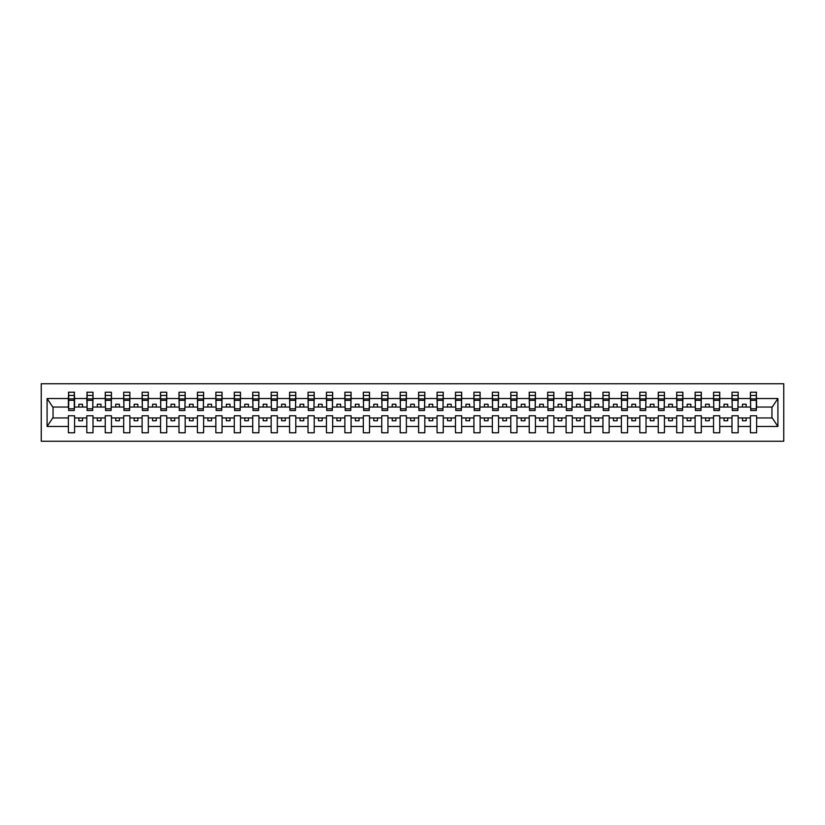 <?xml version="1.0" encoding="UTF-8"?>
<svg xmlns="http://www.w3.org/2000/svg" width="825" height="825" viewBox="0 0 825 825"><rect width="100%" height="100%" fill="white"/><g stroke="black" fill="none" stroke-linecap="round" stroke-linejoin="round"><path stroke-width="1.24" d="M41.25 441.251L783.75 441.251L783.75 383.749L41.25 383.749L41.25 441.251M756.319 409.252L756.618 407.045L772.252 407.045L777.913 398.527L777.913 426.473L756.618 426.473L756.618 415.748L750.42 415.748L750.42 417.955L738.179 417.955L738.179 415.748L731.992 415.748L731.992 417.955L719.751 417.955L719.751 415.748L713.553 415.748L713.553 417.955L701.312 417.955L701.312 415.748L695.124 415.748L695.124 417.955L682.883 417.955L682.883 415.748L676.686 415.748L676.686 417.955L664.445 417.955L664.445 415.748L658.257 415.748L658.257 417.955L646.016 417.955L646.016 415.748L639.818 415.748L639.818 417.955L627.577 417.955L627.577 415.748L621.39 415.748L621.39 417.955L609.149 417.955L609.149 415.748L602.951 415.748L602.951 417.955L590.71 417.955L590.71 415.748L584.523 415.748L584.523 417.955L572.282 417.955L572.282 415.748L566.084 415.748L566.084 417.955L553.843 417.955L553.843 415.748L547.656 415.748L547.656 417.955L535.415 417.955L535.415 415.748L529.217 415.748L529.217 417.955L516.976 417.955L516.976 415.748L510.788 415.748L510.788 417.955L498.548 417.955L498.548 415.748L492.35 415.748L492.35 417.955L480.119 417.955L480.119 415.748L473.921 415.748L473.921 417.955L461.68 417.955L461.68 415.748L455.483 415.748L455.483 417.955L443.252 417.955L443.252 415.748L437.054 415.748L437.054 417.955L424.813 417.955L424.813 415.748L418.615 415.748L418.615 417.955L406.385 417.955L406.385 415.748L400.187 415.748L400.187 417.955L387.946 417.955L387.946 415.748L381.748 415.748L381.748 417.955L369.517 417.955L369.517 415.748L363.32 415.748L363.32 417.955L351.079 417.955L351.079 415.748L344.881 415.748L344.881 417.955L332.65 417.955L332.65 415.748L326.452 415.748L326.452 417.955L314.212 417.955L314.212 415.748L308.024 415.748L308.024 417.955L295.783 417.955L295.783 415.748L289.585 415.748L289.585 417.955L277.344 417.955L277.344 415.748L271.157 415.748L271.157 417.955L258.916 417.955L258.916 415.748L252.718 415.748L252.718 417.955L240.477 417.955L240.477 415.748L234.29 415.748L234.29 417.955L222.049 417.955L222.049 415.748L215.851 415.748L215.851 417.955L203.61 417.955L203.61 415.748L197.422 415.748L197.422 417.955L185.182 417.955L185.182 415.748L178.984 415.748L178.984 417.955L166.743 417.955L166.743 415.748L160.555 415.748L160.555 417.955L148.314 417.955L148.314 415.748L142.117 415.748L142.117 417.955L129.876 417.955L129.876 415.748L123.688 415.748L123.688 417.955L111.447 417.955L111.447 415.748L105.249 415.748L105.249 417.955L93.008 417.955L93.008 415.748L86.821 415.748L86.821 417.955L74.58 417.955L74.58 415.748L68.382 415.748L68.382 417.955L52.748 417.955L47.087 426.473L47.087 398.527L52.748 407.045L68.382 407.045L68.382 398.527L47.087 398.527M756.618 426.473L756.618 432.774L750.42 432.774L750.42 417.955M750.42 426.473L738.179 426.473L738.179 432.774L731.992 432.774L731.992 417.955M738.179 426.473L738.179 417.955M731.992 426.473L719.751 426.473L719.751 432.774L713.553 432.774L713.553 417.955M719.751 426.473L719.751 417.955M713.553 426.473L701.312 426.473L701.312 432.774L695.124 432.774L695.124 417.955M701.312 426.473L701.312 417.955M695.124 426.473L682.883 426.473L682.883 432.774L676.686 432.774L676.686 417.955M682.883 426.473L682.883 417.955M676.686 426.473L664.445 426.473L664.445 432.774L658.257 432.774L658.257 417.955M664.445 426.473L664.445 417.955M658.257 426.473L646.016 426.473L646.016 432.774L639.818 432.774L639.818 417.955M646.016 426.473L646.016 417.955M639.818 426.473L627.577 426.473L627.577 432.774L621.39 432.774L621.39 417.955M627.577 426.473L627.577 417.955M621.39 426.473L609.149 426.473L609.149 432.774L602.951 432.774L602.951 417.955M609.149 426.473L609.149 417.955M602.951 426.473L590.71 426.473L590.71 432.774L584.523 432.774L584.523 417.955M590.71 426.473L590.71 417.955M584.523 426.473L572.282 426.473L572.282 432.774L566.084 432.774L566.084 417.955M572.282 426.473L572.282 417.955M566.084 426.473L553.843 426.473L553.843 432.774L547.656 432.774L547.656 417.955M553.843 426.473L553.843 417.955M547.656 426.473L535.415 426.473L535.415 432.774L529.217 432.774L529.217 417.955M535.415 426.473L535.415 417.955M529.217 426.473L516.976 426.473L516.976 432.774L510.788 432.774L510.788 417.955M516.976 426.473L516.976 417.955M510.788 426.473L498.548 426.473L498.548 432.774L492.35 432.774L492.35 417.955M498.548 426.473L498.548 417.955M492.35 426.473L480.119 426.473L480.119 432.774L473.921 432.774L473.921 417.955M480.119 426.473L480.119 417.955M473.921 426.473L461.68 426.473L461.68 432.774L455.483 432.774L455.483 417.955M461.68 426.473L461.68 417.955M455.483 426.473L443.252 426.473L443.252 432.774L437.054 432.774L437.054 417.955M443.252 426.473L443.252 417.955M437.054 426.473L424.813 426.473L424.813 432.774L418.615 432.774L418.615 417.955M424.813 426.473L424.813 417.955M418.615 426.473L406.385 426.473L406.385 432.774L400.187 432.774L400.187 417.955M406.385 426.473L406.385 417.955M400.187 426.473L387.946 426.473L387.946 432.774L381.748 432.774L381.748 417.955M387.946 426.473L387.946 417.955M381.748 426.473L369.517 426.473L369.517 432.774L363.32 432.774L363.32 417.955M369.517 426.473L369.517 417.955M363.32 426.473L351.079 426.473L351.079 432.774L344.881 432.774L344.881 417.955M351.079 426.473L351.079 417.955M344.881 426.473L332.65 426.473L332.65 432.774L326.452 432.774L326.452 417.955M332.65 426.473L332.65 417.955M326.452 426.473L314.212 426.473L314.212 432.774L308.024 432.774L308.024 417.955M314.212 426.473L314.212 417.955M308.024 426.473L295.783 426.473L295.783 432.774L289.585 432.774L289.585 417.955M295.783 426.473L295.783 417.955M289.585 426.473L277.344 426.473L277.344 432.774L271.157 432.774L271.157 417.955M277.344 426.473L277.344 417.955M271.157 426.473L258.916 426.473L258.916 432.774L252.718 432.774L252.718 417.955M258.916 426.473L258.916 417.955M252.718 426.473L240.477 426.473L240.477 432.774L234.29 432.774L234.29 417.955M240.477 426.473L240.477 417.955M234.29 426.473L222.049 426.473L222.049 432.774L215.851 432.774L215.851 417.955M222.049 426.473L222.049 417.955M215.851 426.473L203.61 426.473L203.61 432.774L197.422 432.774L197.422 417.955M203.61 426.473L203.61 417.955M197.422 426.473L185.182 426.473L185.182 432.774L178.984 432.774L178.984 417.955M185.182 426.473L185.182 417.955M178.984 426.473L166.743 426.473L166.743 432.774L160.555 432.774L160.555 417.955M166.743 426.473L166.743 417.955M160.555 426.473L148.314 426.473L148.314 432.774L142.117 432.774L142.117 417.955M148.314 426.473L148.314 417.955M142.117 426.473L129.876 426.473L129.876 432.774L123.688 432.774L123.688 417.955M129.876 426.473L129.876 417.955M123.688 426.473L111.447 426.473L111.447 432.774L105.249 432.774L105.249 417.955M111.447 426.473L111.447 417.955M105.249 426.473L93.008 426.473L93.008 432.774L86.821 432.774L86.821 417.955M93.008 426.473L93.008 417.955M750.719 408.787L756.319 408.787L756.319 410.51L750.719 410.51L750.42 392.226L750.42 398.527L738.179 398.527L737.89 409.252M750.719 409.252L750.42 398.527M732.28 408.787L737.89 408.787L737.89 410.51L732.28 410.51L731.992 392.226L731.992 398.527L719.751 398.527L719.452 409.252M732.28 409.252L731.992 398.527M713.852 408.787L719.452 408.787L719.452 410.51L713.852 410.51L713.553 392.226L713.553 398.527L701.312 398.527L701.023 409.252M713.852 409.252L713.553 398.527M695.413 408.787L701.023 408.787L701.023 410.51L695.413 410.51L695.124 392.226L695.124 398.527L682.883 398.527L682.584 409.252M695.413 409.252L695.124 398.527M676.985 408.787L682.584 408.787L682.584 410.51L676.985 410.51L676.686 392.226L676.686 398.527L664.445 398.527L664.156 409.252M676.985 409.252L676.686 398.527M658.546 408.787L664.156 408.787L664.156 410.51L658.546 410.51L658.257 392.226L658.257 398.527L646.016 398.527L645.717 409.252M658.546 409.252L658.257 398.527M640.118 408.787L645.717 408.787L645.717 410.51L640.118 410.51L639.818 392.226L639.818 398.527L627.577 398.527L627.289 409.252M640.118 409.252L639.818 398.527M621.679 408.787L627.289 408.787L627.289 410.51L621.679 410.51L621.39 392.226L621.39 398.527L609.149 398.527L608.85 409.252M621.679 409.252L621.39 398.527M603.25 408.787L608.85 408.787L608.85 410.51L603.25 410.51L602.951 392.226L602.951 398.527L590.71 398.527L590.422 409.252M603.25 409.252L602.951 398.527M584.812 408.787L590.422 408.787L590.422 410.51L584.812 410.51L584.523 392.226L584.523 398.527L572.282 398.527L571.983 409.252M584.812 409.252L584.523 398.527M566.383 408.787L571.983 408.787L571.983 410.51L566.383 410.51L566.084 392.226L566.084 398.527L553.843 398.527L553.554 409.252M566.383 409.252L566.084 398.527M547.944 408.787L553.554 408.787L553.554 410.51L547.944 410.51L547.656 392.226L547.656 398.527L535.415 398.527L535.116 409.252M547.944 409.252L547.656 398.527M529.516 408.787L535.116 408.787L535.116 410.51L529.516 410.51L529.217 392.226L529.217 398.527L516.976 398.527L516.687 409.252M529.516 409.252L529.217 398.527M511.077 408.787L516.687 408.787L516.687 410.51L511.077 410.51L510.788 392.226L510.788 398.527L498.548 398.527L498.248 409.252M511.077 409.252L510.788 398.527M492.649 408.787L498.248 408.787L498.248 410.51L492.649 410.51L492.35 392.226L492.35 398.527L480.119 398.527L479.82 409.252M492.649 409.252L492.35 398.527M474.22 408.787L479.82 408.787L479.82 410.51L474.22 410.51L473.921 392.226L473.921 398.527L461.68 398.527L461.381 409.252M474.22 409.252L473.921 398.527M455.782 408.787L461.381 408.787L461.381 410.51L455.782 410.51L455.483 392.226L455.483 398.527L443.252 398.527L442.953 409.252M455.782 409.252L455.483 398.527M437.353 408.787L442.953 408.787L442.953 410.51L437.353 410.51L437.054 392.226L437.054 398.527L424.813 398.527L424.514 409.252M437.353 409.252L437.054 398.527M418.914 408.787L424.514 408.787L424.514 410.51L418.914 410.51L418.615 392.226L418.615 398.527L406.385 398.527L406.086 409.252M418.914 409.252L418.615 398.527M400.486 408.787L406.086 408.787L406.086 410.51L400.486 410.51L400.187 392.226L400.187 398.527L387.946 398.527L387.647 409.252M400.486 409.252L400.187 398.527M382.047 408.787L387.647 408.787L387.647 410.51L382.047 410.51L381.748 392.226L381.748 398.527L369.517 398.527L369.218 409.252M382.047 409.252L381.748 398.527M363.619 408.787L369.218 408.787L369.218 410.51L363.619 410.51L363.32 392.226L363.32 398.527L351.079 398.527L350.78 409.252M363.619 409.252L363.32 398.527M345.18 408.787L350.78 408.787L350.78 410.51L345.18 410.51L344.881 392.226L344.881 398.527L332.65 398.527L332.351 409.252M345.18 409.252L344.881 398.527M326.752 408.787L332.351 408.787L332.351 410.51L326.752 410.51L326.452 392.226L326.452 398.527L314.212 398.527L313.923 409.252M326.752 409.252L326.452 398.527M308.313 408.787L313.923 408.787L313.923 410.51L308.313 410.51L308.024 392.226L308.024 398.527L295.783 398.527L295.484 409.252M308.313 409.252L308.024 398.527M289.884 408.787L295.484 408.787L295.484 410.51L289.884 410.51L289.585 392.226L289.585 398.527L277.344 398.527L277.056 409.252M289.884 409.252L289.585 398.527M271.446 408.787L277.056 408.787L277.056 410.51L271.446 410.51L271.157 392.226L271.157 398.527L258.916 398.527L258.617 409.252M271.446 409.252L271.157 398.527M253.017 408.787L258.617 408.787L258.617 410.51L253.017 410.51L252.718 392.226L252.718 398.527L240.477 398.527L240.188 409.252M253.017 409.252L252.718 398.527M234.578 408.787L240.188 408.787L240.188 410.51L234.578 410.51L234.29 392.226L234.29 398.527L222.049 398.527L221.75 409.252M234.578 409.252L234.29 398.527M216.15 408.787L221.75 408.787L221.75 410.51L216.15 410.51L215.851 392.226L215.851 398.527L203.61 398.527L203.321 409.252M216.15 409.252L215.851 398.527M197.711 408.787L203.321 408.787L203.321 410.51L197.711 410.51L197.422 392.226L197.422 398.527L185.182 398.527L184.882 409.252M197.711 409.252L197.422 398.527M179.283 408.787L184.882 408.787L184.882 410.51L179.283 410.51L178.984 392.226L178.984 398.527L166.743 398.527L166.454 409.252M179.283 409.252L178.984 398.527M160.844 408.787L166.454 408.787L166.454 410.51L160.844 410.51L160.555 392.226L160.555 398.527L148.314 398.527L148.015 409.252M160.844 409.252L160.555 398.527M142.416 408.787L148.015 408.787L148.015 410.51L142.416 410.51L142.117 392.226L142.117 398.527L129.876 398.527L129.587 409.252M142.416 409.252L142.117 398.527M123.977 408.787L129.587 408.787L129.587 410.51L123.977 410.51L123.688 392.226L123.688 398.527L111.447 398.527L111.148 409.252M123.977 409.252L123.688 398.527M105.548 408.787L111.148 408.787L111.148 410.51L105.548 410.51L105.249 392.226L105.249 398.527L93.008 398.527L92.72 409.252M105.548 409.252L105.249 398.527M87.11 408.787L92.72 408.787L92.72 410.51L87.11 410.51L87.11 392.226L86.821 398.527L74.58 398.527L74.281 392.226L74.281 410.51L68.681 410.51L68.681 400.342L74.281 400.342M87.11 409.252L86.821 398.527M86.821 426.473L74.58 426.473L74.58 432.774L68.382 432.774L68.382 417.955M74.58 426.473L74.58 417.955M68.681 400.342L68.681 392.226L68.382 398.527M68.382 407.045L68.681 409.252M756.618 407.045L756.319 392.226L756.319 408.787M731.992 392.226L738.179 392.226L738.179 398.527M713.553 392.226L719.751 392.226L719.751 398.527M695.124 392.226L701.312 392.226L701.312 398.527M676.686 392.226L682.883 392.226L682.883 398.527M658.257 392.226L664.445 392.226L664.445 398.527M639.818 392.226L646.016 392.226L646.016 398.527M621.39 392.226L627.577 392.226L627.577 398.527M602.951 392.226L609.149 392.226L609.149 398.527M584.523 392.226L590.71 392.226L590.71 398.527M566.084 392.226L572.282 392.226L572.282 398.527M547.656 392.226L553.843 392.226L553.843 398.527M529.217 392.226L535.415 392.226L535.415 398.527M510.788 392.226L516.976 392.226L516.976 398.527M492.35 392.226L498.548 392.226L498.548 398.527M473.921 392.226L480.119 392.226L480.119 398.527M455.483 392.226L461.68 392.226L461.68 398.527M437.054 392.226L443.252 392.226L443.252 398.527M418.615 392.226L424.813 392.226L424.813 398.527M400.187 392.226L406.385 392.226L406.385 398.527M381.748 392.226L387.946 392.226L387.946 398.527M363.32 392.226L369.517 392.226L369.517 398.527M344.881 392.226L351.079 392.226L351.079 398.527M326.452 392.226L332.65 392.226L332.65 398.527M308.024 392.226L314.212 392.226L314.212 398.527M289.585 392.226L295.783 392.226L295.783 398.527M271.157 392.226L277.344 392.226L277.344 398.527M252.718 392.226L258.916 392.226L258.916 398.527M234.29 392.226L240.477 392.226L240.477 398.527M215.851 392.226L222.049 392.226L222.049 398.527M197.422 392.226L203.61 392.226L203.61 398.527M178.984 392.226L185.182 392.226L185.182 398.527M160.555 392.226L166.743 392.226L166.743 398.527M142.117 392.226L148.314 392.226L148.314 398.527M123.688 392.226L129.876 392.226L129.876 398.527M105.249 392.226L111.447 392.226L111.447 398.527M86.821 392.226L93.008 392.226L93.008 398.527M777.913 398.527L756.618 398.527M68.382 426.473L47.087 426.473M68.382 392.226L74.58 392.226M750.42 392.226L756.618 392.226M750.42 407.045L746.151 407.045L746.151 404.24L742.459 404.24L742.459 407.045L746.151 407.045M742.459 407.045L738.179 407.045M742.459 417.955L742.459 420.76L746.151 420.76L746.151 417.955M731.992 407.045L727.712 407.045L727.712 404.24L724.03 404.24L724.03 407.045L727.712 407.045M724.03 407.045L719.751 407.045M724.03 417.955L724.03 420.76L727.712 420.76L727.712 417.955M713.553 407.045L709.283 407.045L709.283 404.24L705.592 404.24L705.592 407.045L709.283 407.045M705.592 407.045L701.312 407.045M705.592 417.955L705.592 420.76L709.283 420.76L709.283 417.955M695.124 407.045L690.845 407.045L690.845 404.24L687.163 404.24L687.163 407.045L690.845 407.045M687.163 407.045L682.883 407.045M687.163 417.955L687.163 420.76L690.845 420.76L690.845 417.955M676.686 407.045L672.416 407.045L672.416 404.24L668.724 404.24L668.724 407.045L672.416 407.045M668.724 407.045L664.445 407.045M668.724 417.955L668.724 420.76L672.416 420.76L672.416 417.955M658.257 407.045L653.977 407.045L653.977 404.24L650.296 404.24L650.296 407.045L653.977 407.045M650.296 407.045L646.016 407.045M650.296 417.955L650.296 420.76L653.977 420.76L653.977 417.955M639.818 407.045L635.549 407.045L635.549 404.24L631.857 404.24L631.857 407.045L635.549 407.045M631.857 407.045L627.577 407.045M631.857 417.955L631.857 420.76L635.549 420.76L635.549 417.955M621.39 407.045L617.11 407.045L617.11 404.24L613.429 404.24L613.429 407.045L617.11 407.045M613.429 407.045L609.149 407.045M613.429 417.955L613.429 420.76L617.11 420.76L617.11 417.955M602.951 407.045L598.682 407.045L598.682 404.24L594.99 404.24L594.99 407.045L598.682 407.045M594.99 407.045L590.71 407.045M594.99 417.955L594.99 420.76L598.682 420.76L598.682 417.955M584.523 407.045L580.243 407.045L580.243 404.24L576.562 404.24L576.562 407.045L580.243 407.045M576.562 407.045L572.282 407.045M576.562 417.955L576.562 420.76L580.243 420.76L580.243 417.955M566.084 407.045L561.815 407.045L561.815 404.24L558.123 404.24L558.123 407.045L561.815 407.045M558.123 407.045L553.843 407.045M558.123 417.955L558.123 420.76L561.815 420.76L561.815 417.955M547.656 407.045L543.376 407.045L543.376 404.24L539.694 404.24L539.694 407.045L543.376 407.045M539.694 407.045L535.415 407.045M539.694 417.955L539.694 420.76L543.376 420.76L543.376 417.955M529.217 407.045L524.947 407.045L524.947 404.24L521.256 404.24L521.256 407.045L524.947 407.045M521.256 407.045L516.976 407.045M521.256 417.955L521.256 420.76L524.947 420.76L524.947 417.955M510.788 407.045L506.509 407.045L506.509 404.24L502.827 404.24L502.827 407.045L506.509 407.045M502.827 407.045L498.548 407.045M502.827 417.955L502.827 420.76L506.509 420.76L506.509 417.955M492.35 407.045L488.08 407.045L488.08 404.24L484.388 404.24L484.388 407.045L488.08 407.045M484.388 407.045L480.119 407.045M484.388 417.955L484.388 420.76L488.08 420.76L488.08 417.955M473.921 407.045L469.642 407.045L469.642 404.24L465.96 404.24L465.96 407.045L469.642 407.045M465.96 407.045L461.68 407.045M465.96 417.955L465.96 420.76L469.642 420.76L469.642 417.955M455.483 407.045L451.213 407.045L451.213 404.24L447.521 404.24L447.521 407.045L451.213 407.045M447.521 407.045L443.252 407.045M447.521 417.955L447.521 420.76L451.213 420.76L451.213 417.955M437.054 407.045L432.774 407.045L432.774 404.24L429.093 404.24L429.093 407.045L432.774 407.045M429.093 407.045L424.813 407.045M429.093 417.955L429.093 420.76L432.774 420.76L432.774 417.955M418.615 407.045L414.346 407.045L414.346 404.24L410.654 404.24L410.654 407.045L414.346 407.045M410.654 407.045L406.385 407.045M410.654 417.955L410.654 420.76L414.346 420.76L414.346 417.955M400.187 407.045L395.907 407.045L395.907 404.24L392.226 404.24L392.226 407.045L395.907 407.045M392.226 407.045L387.946 407.045M392.226 417.955L392.226 420.76L395.907 420.76L395.907 417.955M381.748 407.045L377.479 407.045L377.479 404.24L373.787 404.24L373.787 407.045L377.479 407.045M373.787 407.045L369.517 407.045M373.787 417.955L373.787 420.76L377.479 420.76L377.479 417.955M363.32 407.045L359.04 407.045L359.04 404.24L355.358 404.24L355.358 407.045L359.04 407.045M355.358 407.045L351.079 407.045M355.358 417.955L355.358 420.76L359.04 420.76L359.04 417.955M344.881 407.045L340.612 407.045L340.612 404.24L336.92 404.24L336.92 407.045L340.612 407.045M336.92 407.045L332.65 407.045M336.92 417.955L336.92 420.76L340.612 420.76L340.612 417.955M326.452 407.045L322.173 407.045L322.173 404.24L318.491 404.24L318.491 407.045L322.173 407.045M318.491 407.045L314.212 407.045M318.491 417.955L318.491 420.76L322.173 420.76L322.173 417.955M308.024 407.045L303.744 407.045L303.744 404.24L300.052 404.24L300.052 407.045L303.744 407.045M300.052 407.045L295.783 407.045M300.052 417.955L300.052 420.76L303.744 420.76L303.744 417.955M289.585 407.045L285.306 407.045L285.306 404.24L281.624 404.24L281.624 407.045L285.306 407.045M281.624 407.045L277.344 407.045M281.624 417.955L281.624 420.76L285.306 420.76L285.306 417.955M271.157 407.045L266.877 407.045L266.877 404.24L263.185 404.24L263.185 407.045L266.877 407.045M263.185 407.045L258.916 407.045M263.185 417.955L263.185 420.76L266.877 420.76L266.877 417.955M252.718 407.045L248.438 407.045L248.438 404.24L244.757 404.24L244.757 407.045L248.438 407.045M244.757 407.045L240.477 407.045M244.757 417.955L244.757 420.76L248.438 420.76L248.438 417.955M234.29 407.045L230.01 407.045L230.01 404.24L226.318 404.24L226.318 407.045L230.01 407.045M226.318 407.045L222.049 407.045M226.318 417.955L226.318 420.76L230.01 420.76L230.01 417.955M215.851 407.045L211.571 407.045L211.571 404.24L207.89 404.24L207.89 407.045L211.571 407.045M207.89 407.045L203.61 407.045M207.89 417.955L207.89 420.76L211.571 420.76L211.571 417.955M197.422 407.045L193.143 407.045L193.143 404.24L189.451 404.24L189.451 407.045L193.143 407.045M189.451 407.045L185.182 407.045M189.451 417.955L189.451 420.76L193.143 420.76L193.143 417.955M178.984 407.045L174.704 407.045L174.704 404.24L171.023 404.24L171.023 407.045L174.704 407.045M171.023 407.045L166.743 407.045M171.023 417.955L171.023 420.76L174.704 420.76L174.704 417.955M160.555 407.045L156.276 407.045L156.276 404.24L152.584 404.24L152.584 407.045L156.276 407.045M152.584 407.045L148.314 407.045M152.584 417.955L152.584 420.76L156.276 420.76L156.276 417.955M142.117 407.045L137.837 407.045L137.837 404.24L134.155 404.24L134.155 407.045L137.837 407.045M134.155 407.045L129.876 407.045M134.155 417.955L134.155 420.76L137.837 420.76L137.837 417.955M123.688 407.045L119.408 407.045L119.408 404.24L115.717 404.24L115.717 407.045L119.408 407.045M115.717 407.045L111.447 407.045M115.717 417.955L115.717 420.76L119.408 420.76L119.408 417.955M105.249 407.045L100.97 407.045L100.97 404.24L97.288 404.24L97.288 407.045L100.97 407.045M97.288 407.045L93.008 407.045M97.288 417.955L97.288 420.76L100.97 420.76L100.97 417.955M86.821 407.045L82.541 407.045L82.541 404.24L78.849 404.24L78.849 407.045L82.541 407.045M78.849 407.045L74.58 407.045L74.58 398.527M78.849 417.955L78.849 420.76L82.541 420.76L82.541 417.955M74.58 407.045L74.281 409.252M777.913 426.473L772.252 417.955L756.618 417.955M53.047 407.045L53.047 417.955M771.952 417.955L771.952 407.045M68.681 398.898L74.281 398.898M93.008 392.226L92.72 408.787M87.11 400.342L92.72 400.342M87.11 398.898L92.72 398.898M111.447 392.226L111.148 408.787M105.548 400.342L111.148 400.342M105.548 398.898L111.148 398.898M129.876 392.226L129.587 408.787M123.977 400.342L129.587 400.342M123.977 398.898L129.587 398.898M148.314 392.226L148.015 408.787M142.416 400.342L148.015 400.342M142.416 398.898L148.015 398.898M166.743 392.226L166.454 408.787M160.844 400.342L166.454 400.342M160.844 398.898L166.454 398.898M185.182 392.226L184.882 408.787M179.283 400.342L184.882 400.342M179.283 398.898L184.882 398.898M203.61 392.226L203.321 408.787M197.711 400.342L203.321 400.342M197.711 398.898L203.321 398.898M222.049 392.226L221.75 408.787M216.15 400.342L221.75 400.342M216.15 398.898L221.75 398.898M240.477 392.226L240.188 408.787M234.578 400.342L240.188 400.342M234.578 398.898L240.188 398.898M258.916 392.226L258.617 408.787M253.017 400.342L258.617 400.342M253.017 398.898L258.617 398.898M277.344 392.226L277.056 408.787M271.446 400.342L277.056 400.342M271.446 398.898L277.056 398.898M295.783 392.226L295.484 408.787M289.884 400.342L295.484 400.342M289.884 398.898L295.484 398.898M314.212 392.226L313.923 408.787M308.313 400.342L313.923 400.342M308.313 398.898L313.923 398.898M332.65 392.226L332.351 408.787M326.752 400.342L332.351 400.342M326.752 398.898L332.351 398.898M351.079 392.226L350.78 408.787M345.18 400.342L350.78 400.342M345.18 398.898L350.78 398.898M369.517 392.226L369.218 408.787M363.619 400.342L369.218 400.342M363.619 398.898L369.218 398.898M387.946 392.226L387.647 408.787M382.047 400.342L387.647 400.342M382.047 398.898L387.647 398.898M406.385 392.226L406.086 408.787M400.486 400.342L406.086 400.342M400.486 398.898L406.086 398.898M424.813 392.226L424.514 408.787M418.914 400.342L424.514 400.342M418.914 398.898L424.514 398.898M443.252 392.226L442.953 408.787M437.353 400.342L442.953 400.342M437.353 398.898L442.953 398.898M461.68 392.226L461.381 408.787M455.782 400.342L461.381 400.342M455.782 398.898L461.381 398.898M480.119 392.226L479.82 408.787M474.22 400.342L479.82 400.342M474.22 398.898L479.82 398.898M498.548 392.226L498.248 408.787M492.649 400.342L498.248 400.342M492.649 398.898L498.248 398.898M516.976 392.226L516.687 408.787M511.077 400.342L516.687 400.342M511.077 398.898L516.687 398.898M535.415 392.226L535.116 408.787M529.516 400.342L535.116 400.342M529.516 398.898L535.116 398.898M553.843 392.226L553.554 408.787M547.944 400.342L553.554 400.342M547.944 398.898L553.554 398.898M572.282 392.226L571.983 408.787M566.383 400.342L571.983 400.342M566.383 398.898L571.983 398.898M590.71 392.226L590.422 408.787M584.812 400.342L590.422 400.342M584.812 398.898L590.422 398.898M609.149 392.226L608.85 408.787M603.25 400.342L608.85 400.342M603.25 398.898L608.85 398.898M627.577 392.226L627.289 408.787M621.679 400.342L627.289 400.342M621.679 398.898L627.289 398.898M646.016 392.226L645.717 408.787M640.118 400.342L645.717 400.342M640.118 398.898L645.717 398.898M664.445 392.226L664.156 408.787M658.546 400.342L664.156 400.342M658.546 398.898L664.156 398.898M682.883 392.226L682.584 408.787M676.985 400.342L682.584 400.342M676.985 398.898L682.584 398.898M701.312 392.226L701.023 408.787M695.413 400.342L701.023 400.342M695.413 398.898L701.023 398.898M719.751 392.226L719.452 408.787M713.852 400.342L719.452 400.342M713.852 398.898L719.452 398.898M738.179 392.226L737.89 408.787M732.28 400.342L737.89 400.342M732.28 398.898L737.89 398.898M750.719 400.342L756.319 400.342M750.719 398.898L756.319 398.898M68.681 408.787L74.281 408.787M68.681 395.453L74.281 395.453M87.11 395.453L92.72 395.453M105.548 395.453L111.148 395.453M123.977 395.453L129.587 395.453M142.416 395.453L148.015 395.453M160.844 395.453L166.454 395.453M179.283 395.453L184.882 395.453M197.711 395.453L203.321 395.453M216.15 395.453L221.75 395.453M234.578 395.453L240.188 395.453M253.017 395.453L258.617 395.453M271.446 395.453L277.056 395.453M289.884 395.453L295.484 395.453M308.313 395.453L313.923 395.453M326.752 395.453L332.351 395.453M345.18 395.453L350.78 395.453M363.619 395.453L369.218 395.453M382.047 395.453L387.647 395.453M400.486 395.453L406.086 395.453M418.914 395.453L424.514 395.453M437.353 395.453L442.953 395.453M455.782 395.453L461.381 395.453M474.22 395.453L479.82 395.453M492.649 395.453L498.248 395.453M511.077 395.453L516.687 395.453M529.516 395.453L535.116 395.453M547.944 395.453L553.554 395.453M566.383 395.453L571.983 395.453M584.812 395.453L590.422 395.453M603.25 395.453L608.85 395.453M621.679 395.453L627.289 395.453M640.118 395.453L645.717 395.453M658.546 395.453L664.156 395.453M676.985 395.453L682.584 395.453M695.413 395.453L701.023 395.453M713.852 395.453L719.452 395.453M732.28 395.453L737.89 395.453M750.719 395.453L756.319 395.453"/></g></svg>
